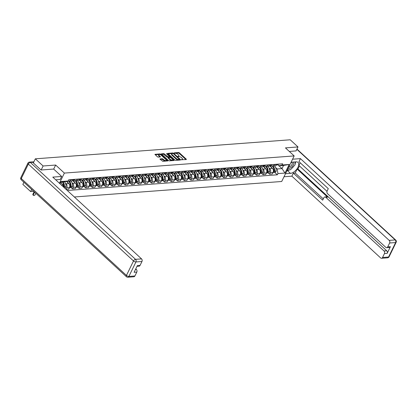 <?xml version="1.0" encoding="UTF-8"?>
<svg xmlns="http://www.w3.org/2000/svg" width="417" height="417" viewBox="0 0 417 417"><rect width="100%" height="100%" fill="white"/><g stroke="black" fill="none" stroke-linecap="round" stroke-linejoin="round"><path stroke-width="0.63" d="M181.332 159.685L186.279 159.586L186.31 159.2L179.404 152.836L178.606 152.513L174.212 152.841L175.317 153.294A1.965 0.824 26 0 1 177.871 154.326L178.445 154.858A1.965 0.824 26 0 1 178.893 155.817A1.965 0.824 26 0 1 178.351 156.088L177.762 156.396L178.888 156.583A1.965 0.824 26 0 1 181.437 157.616L182.015 158.142A1.965 0.824 26 0 1 182.458 159.106A1.965 0.824 26 0 1 181.921 159.372L181.332 159.685M160.081 158.846L160.05 159.231L162.786 161.337L167.832 160.889L160.785 154.227L159.987 153.904L154.942 154.353L157.423 156.808L158.22 157.131L160.472 156.891L159.174 155.52A1.647 0.688 26 0 1 158.804 154.717A1.647 0.688 26 0 1 159.873 154.561A1.647 0.688 26 0 1 161.384 155.353L165.935 159.544A1.647 0.688 26 0 1 166.305 160.347A1.647 0.688 26 0 1 165.236 160.509A1.647 0.688 26 0 1 163.719 159.711L162.166 158.689L159.951 159.117M64.374 173.081L55.659 165.049L43.113 165.987L35.33 158.82L290.222 139.784L298.004 146.951L285.457 147.889L294.173 155.922L64.374 173.081L59.428 183.23M174.843 160.055L175.64 160.378L180.514 160.013L180.545 159.628L173.639 153.263L172.841 152.945L167.796 153.393L174.843 160.055M174.087 160.493L169.213 160.858L168.416 160.535L161.369 153.873L163.626 153.633L164.423 153.956L168.02 156.86L169.573 156.672L166.519 153.68L167.097 153.638L174.118 160.112L174.087 160.493M31.682 189.422L30.639 191.559L22.857 184.392L23.899 182.255M74.351 196.98L281.699 181.494L294.173 155.922M30.639 191.559L33.751 191.33M43.113 165.987L41.153 170M35.33 158.82L33.329 162.922M296.044 150.964L298.004 146.951M274.313 164.428L274.162 164.736A2.883 2.127 85.7 0 1 272.577 165.95L275.356 165.742A2.883 2.127 -94.3 0 0 276.94 164.527L277.951 164.454A4.759 3.518 85.7 0 0 279.15 164.063M271.962 165.877A4.759 3.518 85.7 0 1 272.317 166.164A4.759 3.518 85.7 0 1 273.88 171.178L273.865 171.262A1.579 1.168 85.7 0 1 273.099 172.403A2.883 2.127 -94.3 0 0 272.447 168.395L269.705 165.867M269.043 168.025L269.669 168.604A2.883 2.127 85.7 0 1 270.32 172.612L273.099 172.403L272.337 173.962L269.559 174.17L268.095 172.82M277.091 164.22L276.94 164.527L274.162 164.736M272.577 165.95A2.883 2.127 85.7 0 1 271.217 165.429L270.742 164.996M270.32 172.612L269.559 174.17M267.745 164.918L267.594 165.226A2.883 2.127 85.7 0 1 266.01 166.44L268.788 166.232A2.883 2.127 -94.3 0 0 270.372 165.017L270.524 164.71M261.527 173.31L262.991 174.66L265.77 174.452L266.531 172.893A2.883 2.127 -94.3 0 0 265.879 168.885L263.137 166.357M266.01 166.44A2.883 2.127 85.7 0 1 264.649 165.919L264.175 165.486M262.475 168.515L263.101 169.093A2.883 2.127 85.7 0 1 263.752 173.102L262.991 174.66M261.178 165.408L261.026 165.716A2.883 2.127 85.7 0 1 259.442 166.93L262.22 166.722A2.883 2.127 -94.3 0 0 263.805 165.507L263.956 165.2M254.959 173.8L256.424 175.15L259.202 174.947L259.963 173.383A2.883 2.127 -94.3 0 0 259.311 169.375L256.57 166.847M259.442 166.93A2.883 2.127 85.7 0 1 258.081 166.409L257.607 165.976M255.908 169.005L256.533 169.583A2.883 2.127 85.7 0 1 257.185 173.592L256.424 175.15M254.61 165.898L254.459 166.206A2.883 2.127 85.7 0 1 252.874 167.42L255.652 167.217A2.883 2.127 -94.3 0 0 257.237 165.997L257.388 165.69M248.391 174.29L249.856 175.64L252.634 175.437L253.395 173.873A2.883 2.127 -94.3 0 0 252.744 169.865L250.002 167.337M252.874 167.42A2.883 2.127 85.7 0 1 251.514 166.904L251.039 166.466M249.34 169.495L249.965 170.073A2.883 2.127 85.7 0 1 250.617 174.082L249.856 175.64M248.042 166.388L247.891 166.696A2.883 2.127 85.7 0 1 246.306 167.91L249.085 167.707A2.883 2.127 -94.3 0 0 250.669 166.487L250.82 166.18M241.824 174.786L243.288 176.136L246.066 175.927L246.828 174.363A2.883 2.127 -94.3 0 0 246.176 170.355L243.434 167.827M246.306 167.91A2.883 2.127 85.7 0 1 244.946 167.394L244.471 166.956M242.772 169.985L243.398 170.563A2.883 2.127 85.7 0 1 244.049 174.572L243.288 176.136M241.474 166.878L241.323 167.186A2.883 2.127 85.7 0 1 239.739 168.405L242.517 168.197A2.883 2.127 -94.3 0 0 244.101 166.977L244.253 166.67M235.256 175.276L236.72 176.626L239.499 176.417L240.26 174.859A2.883 2.127 -94.3 0 0 239.608 170.845L236.866 168.322M239.739 168.405A2.883 2.127 85.7 0 1 238.378 167.884L237.904 167.446M236.204 170.475L236.83 171.053A2.883 2.127 85.7 0 1 237.482 175.062L236.72 176.626M234.907 167.368L234.755 167.676A2.883 2.127 85.7 0 1 233.171 168.895L235.949 168.687A2.883 2.127 -94.3 0 0 237.534 167.472L237.685 167.165M228.688 175.766L230.153 177.116L232.931 176.907L233.692 175.348A2.883 2.127 -94.3 0 0 233.04 171.335L230.299 168.812M233.171 168.895A2.883 2.127 85.7 0 1 231.81 168.374L231.336 167.936M229.637 170.965L230.262 171.543A2.883 2.127 85.7 0 1 230.914 175.552L230.153 177.116M228.334 167.858L228.188 168.166A2.883 2.127 85.7 0 1 226.603 169.385L229.381 169.177A2.883 2.127 -94.3 0 0 230.966 167.962L231.117 167.655M222.12 176.255L223.585 177.606L226.363 177.397L227.124 175.838A2.883 2.127 -94.3 0 0 226.473 171.825L223.731 169.302M226.603 169.385A2.883 2.127 85.7 0 1 225.243 168.864L224.768 168.426M223.069 171.455L223.694 172.033A2.883 2.127 85.7 0 1 224.346 176.047L223.585 177.606M221.766 168.353L221.62 168.661A2.883 2.127 85.7 0 1 220.035 169.875L222.814 169.667A2.883 2.127 -94.3 0 0 224.398 168.452L224.549 168.145M215.553 176.745L217.017 178.095L219.795 177.887L220.557 176.328A2.883 2.127 -94.3 0 0 219.905 172.32L217.163 169.792M220.035 169.875A2.883 2.127 85.7 0 1 218.67 169.354L218.2 168.916M216.501 171.95L217.127 172.523A2.883 2.127 85.7 0 1 217.778 176.537L217.017 178.095M215.198 168.843L215.052 169.151A2.883 2.127 85.7 0 1 213.468 170.365L216.246 170.157A2.883 2.127 -94.3 0 0 217.83 168.942L217.976 168.635M208.985 177.235L210.449 178.585L213.228 178.377L213.989 176.818A2.883 2.127 -94.3 0 0 213.337 172.81L210.595 170.282M213.468 170.365A2.883 2.127 85.7 0 1 212.102 169.844L211.633 169.406M209.928 172.44L210.559 173.013A2.883 2.127 85.7 0 1 211.21 177.027L210.449 178.585M208.63 169.333L208.484 169.641A2.883 2.127 85.7 0 1 206.9 170.855L209.678 170.647A2.883 2.127 -94.3 0 0 211.263 169.432L211.409 169.125M202.412 177.725L203.882 179.075L206.66 178.867L207.421 177.308A2.883 2.127 -94.3 0 0 206.769 173.3L204.028 170.772M206.9 170.855A2.883 2.127 85.7 0 1 205.534 170.334L205.065 169.901M203.36 172.93L203.991 173.508A2.883 2.127 85.7 0 1 204.643 177.517L203.882 179.075M202.063 169.823L201.917 170.131A2.883 2.127 85.7 0 1 200.332 171.345L203.11 171.137A2.883 2.127 -94.3 0 0 204.695 169.922L204.841 169.615M195.844 178.215L197.314 179.565L200.092 179.357L200.853 177.798A2.883 2.127 -94.3 0 0 200.202 173.79L197.46 171.262M200.332 171.345A2.883 2.127 85.7 0 1 198.966 170.824L198.497 170.391M196.793 173.42L197.423 173.998A2.883 2.127 85.7 0 1 198.07 178.007L197.314 179.565M195.495 170.313L195.344 170.621A2.883 2.127 85.7 0 1 193.764 171.835L196.543 171.627A2.883 2.127 -94.3 0 0 198.127 170.412L198.273 170.105M189.276 178.705L190.741 180.055L193.524 179.852L194.286 178.288A2.883 2.127 -94.3 0 0 193.634 174.28L190.892 171.752M193.764 171.835A2.883 2.127 85.7 0 1 192.399 171.314L191.924 170.881M190.225 173.91L190.856 174.488A2.883 2.127 85.7 0 1 191.502 178.497L190.741 180.055M188.927 170.803L188.776 171.111A2.883 2.127 85.7 0 1 187.197 172.325L189.975 172.122A2.883 2.127 -94.3 0 0 191.559 170.902L191.705 170.595M182.709 179.195L184.173 180.545L186.957 180.342L187.713 178.778A2.883 2.127 -94.3 0 0 187.066 174.77L184.319 172.242M187.197 172.325A2.883 2.127 85.7 0 1 185.831 171.809L185.357 171.371M183.657 174.4L184.288 174.978A2.883 2.127 85.7 0 1 184.934 178.987L184.173 180.545M182.359 171.293L182.208 171.601A2.883 2.127 85.7 0 1 180.624 172.815L183.407 172.612A2.883 2.127 -94.3 0 0 184.986 171.392L185.138 171.085M176.141 179.691L177.606 181.041L180.384 180.832L181.145 179.268A2.883 2.127 -94.3 0 0 180.498 175.26L177.751 172.732M180.624 172.815A2.883 2.127 85.7 0 1 179.263 172.299L178.789 171.861M177.089 174.89L177.715 175.468A2.883 2.127 85.7 0 1 178.367 179.477L177.606 181.041M175.792 171.783L175.64 172.091A2.883 2.127 85.7 0 1 174.056 173.31L176.839 173.102A2.883 2.127 -94.3 0 0 178.419 171.882L178.57 171.575M169.573 180.18L171.038 181.531L173.816 181.322L174.577 179.763A2.883 2.127 -94.3 0 0 173.925 175.75L171.184 173.227M174.056 173.31A2.883 2.127 85.7 0 1 172.695 172.789L172.221 172.351M170.522 175.38L171.147 175.958A2.883 2.127 85.7 0 1 171.799 179.967L171.038 181.531M169.224 172.273L169.073 172.581A2.883 2.127 85.7 0 1 167.488 173.8L170.266 173.592A2.883 2.127 -94.3 0 0 171.851 172.372L172.002 172.07M163.005 180.67L164.47 182.02L167.248 181.812L168.009 180.253A2.883 2.127 -94.3 0 0 167.358 176.24L164.616 173.717M167.488 173.8A2.883 2.127 85.7 0 1 166.128 173.279L165.653 172.841M163.954 175.87L164.579 176.448A2.883 2.127 85.7 0 1 165.231 180.457L164.47 182.02M162.656 172.763L162.505 173.071A2.883 2.127 85.7 0 1 160.92 174.29L163.699 174.082A2.883 2.127 -94.3 0 0 165.283 172.867L165.434 172.56M156.438 181.16L157.902 182.51L160.681 182.302L161.442 180.743A2.883 2.127 -94.3 0 0 160.79 176.73L158.048 174.207M160.92 174.29A2.883 2.127 85.7 0 1 159.56 173.769L159.085 173.331M157.386 176.36L158.012 176.938A2.883 2.127 85.7 0 1 158.663 180.952L157.902 182.51M156.088 173.258L155.937 173.566A2.883 2.127 85.7 0 1 154.353 174.78L157.131 174.572A2.883 2.127 -94.3 0 0 158.715 173.357L158.867 173.05M149.87 181.65L151.335 183L154.113 182.792L154.874 181.233A2.883 2.127 -94.3 0 0 154.222 177.225L151.48 174.697M154.353 174.78A2.883 2.127 85.7 0 1 152.992 174.259L152.518 173.821M150.818 176.855L151.444 177.428A2.883 2.127 85.7 0 1 152.096 181.442L151.335 183M149.521 173.748L149.369 174.056A2.883 2.127 85.7 0 1 147.785 175.27L150.563 175.062A2.883 2.127 -94.3 0 0 152.148 173.847L152.299 173.54M143.302 182.14L144.767 183.49L147.545 183.282L148.306 181.723A2.883 2.127 -94.3 0 0 147.654 177.715L144.913 175.187M147.785 175.27A2.883 2.127 85.7 0 1 146.424 174.749L145.95 174.311M144.251 177.345L144.876 177.918A2.883 2.127 85.7 0 1 145.528 181.932L144.767 183.49M142.953 174.238L142.802 174.546A2.883 2.127 85.7 0 1 141.217 175.76L143.995 175.552A2.883 2.127 -94.3 0 0 145.58 174.337L145.731 174.03M136.734 182.63L138.199 183.98L140.977 183.772L141.738 182.213A2.883 2.127 -94.3 0 0 141.087 178.205L138.345 175.677M141.217 175.76A2.883 2.127 85.7 0 1 139.857 175.239L139.382 174.806M137.683 177.835L138.308 178.413A2.883 2.127 85.7 0 1 138.96 182.422L138.199 183.98M136.385 174.728L136.234 175.036A2.883 2.127 85.7 0 1 134.649 176.25L137.428 176.042A2.883 2.127 -94.3 0 0 139.012 174.827L139.163 174.52M130.167 183.12L131.631 184.47L134.41 184.262L135.171 182.703A2.883 2.127 -94.3 0 0 134.519 178.695L131.777 176.167M134.649 176.25A2.883 2.127 85.7 0 1 133.289 175.729L132.815 175.296M131.115 178.325L131.741 178.903A2.883 2.127 85.7 0 1 132.392 182.912L131.631 184.47M129.817 175.218L129.666 175.526A2.883 2.127 85.7 0 1 128.082 176.74L130.86 176.532A2.883 2.127 -94.3 0 0 132.444 175.317L132.596 175.01M123.599 183.61L125.064 184.96L127.842 184.757L128.603 183.193A2.883 2.127 -94.3 0 0 127.951 179.185L125.209 176.657M128.082 176.74A2.883 2.127 85.7 0 1 126.721 176.219L126.247 175.786M124.547 178.815L125.173 179.393A2.883 2.127 85.7 0 1 125.825 183.402L125.064 184.96M123.25 175.708L123.098 176.016A2.883 2.127 85.7 0 1 121.514 177.23L124.292 177.027A2.883 2.127 -94.3 0 0 125.877 175.807L126.028 175.5M117.031 184.1L118.496 185.45L121.274 185.247L122.035 183.683A2.883 2.127 -94.3 0 0 121.383 179.675L118.642 177.147M121.514 177.23A2.883 2.127 85.7 0 1 120.153 176.709L119.679 176.276M117.98 179.305L118.605 179.883A2.883 2.127 85.7 0 1 119.257 183.892L118.496 185.45M116.682 176.198L116.531 176.506A2.883 2.127 85.7 0 1 114.946 177.72L117.724 177.517A2.883 2.127 -94.3 0 0 119.309 176.297L119.46 175.99M110.463 184.595L111.928 185.946L114.706 185.737L115.467 184.173A2.883 2.127 -94.3 0 0 114.816 180.165L112.074 177.637M114.946 177.72A2.883 2.127 85.7 0 1 113.586 177.204L113.111 176.766M111.412 179.795L112.037 180.373A2.883 2.127 85.7 0 1 112.689 184.382L111.928 185.946M110.114 176.688L109.963 176.996A2.883 2.127 85.7 0 1 108.378 178.215L111.157 178.007A2.883 2.127 -94.3 0 0 112.741 176.787L112.892 176.48M103.896 185.085L105.36 186.435L108.139 186.227L108.9 184.668A2.883 2.127 -94.3 0 0 108.248 180.655L105.506 178.132M108.378 178.215A2.883 2.127 85.7 0 1 107.018 177.694L106.543 177.256M104.844 180.285L105.47 180.863A2.883 2.127 85.7 0 1 106.121 184.872L105.36 186.435M103.541 177.178L103.395 177.486A2.883 2.127 85.7 0 1 101.811 178.705L104.589 178.497A2.883 2.127 -94.3 0 0 106.173 177.277L106.325 176.975M97.328 185.575L98.793 186.925L101.571 186.717L102.332 185.158A2.883 2.127 -94.3 0 0 101.68 181.145L98.938 178.622M101.811 178.705A2.883 2.127 85.7 0 1 100.45 178.184L99.976 177.746M98.276 180.775L98.902 181.353A2.883 2.127 85.7 0 1 99.554 185.362L98.793 186.925M96.973 177.668L96.827 177.976A2.883 2.127 85.7 0 1 95.243 179.195L98.021 178.987A2.883 2.127 -94.3 0 0 99.606 177.772L99.757 177.465M90.76 186.065L92.225 187.415L95.003 187.207L95.764 185.648A2.883 2.127 -94.3 0 0 95.112 181.635L92.371 179.112M95.243 179.195A2.883 2.127 85.7 0 1 93.877 178.674L93.408 178.236M91.704 181.265L92.334 181.843A2.883 2.127 85.7 0 1 92.986 185.857L92.225 187.415M90.406 178.163L90.26 178.471A2.883 2.127 85.7 0 1 88.675 179.685L91.453 179.477A2.883 2.127 -94.3 0 0 93.038 178.262L93.184 177.955M84.187 186.555L85.657 187.905L88.435 187.697L89.196 186.138A2.883 2.127 -94.3 0 0 88.545 182.13L85.803 179.602M88.675 179.685A2.883 2.127 85.7 0 1 87.309 179.164L86.84 178.726M85.136 181.76L85.766 182.333A2.883 2.127 85.7 0 1 86.418 186.347L85.657 187.905M83.838 178.653L83.692 178.961A2.883 2.127 85.7 0 1 82.107 180.175L84.886 179.967A2.883 2.127 -94.3 0 0 86.47 178.752L86.616 178.445M77.619 187.045L79.089 188.395L81.868 188.187L82.629 186.628A2.883 2.127 -94.3 0 0 81.977 182.62L79.235 180.092M82.107 180.175A2.883 2.127 85.7 0 1 80.742 179.654L80.272 179.216M78.568 182.25L79.199 182.823A2.883 2.127 85.7 0 1 79.85 186.837L79.089 188.395M77.27 179.143L77.124 179.451A2.883 2.127 85.7 0 1 75.54 180.665L78.318 180.457A2.883 2.127 -94.3 0 0 79.902 179.242L80.048 178.935M71.052 187.535L72.522 188.885L75.3 188.677L76.061 187.118A2.883 2.127 -94.3 0 0 75.409 183.11L72.667 180.582M75.54 180.665A2.883 2.127 85.7 0 1 74.174 180.144L73.705 179.711M72 182.74L72.631 183.318A2.883 2.127 85.7 0 1 73.277 187.327L72.522 188.885M70.702 179.633L70.551 179.941A2.883 2.127 85.7 0 1 68.972 181.155L71.75 180.947A2.883 2.127 -94.3 0 0 73.335 179.732L73.481 179.425M66.084 189.365L68.732 189.167L69.493 187.608A2.883 2.127 -94.3 0 0 68.841 183.6L66.439 181.385M68.972 181.155A2.883 2.127 85.7 0 1 68.122 180.988M65.433 183.23L66.063 183.808A2.883 2.127 85.7 0 1 66.71 187.817L65.995 189.282M275.611 167.535L277.175 168.974L282.017 168.614L283.565 165.445L278.723 165.804L277.31 164.501M278.952 165.789L282.017 168.614L284.999 173.065L277.925 173.597L277.175 168.974M278.723 165.804L282.116 165.002L289.189 164.475L284.999 173.065M67.299 190.486L277.341 174.796L277.925 173.597M59.985 183.746L61.08 181.51L68.153 180.983L64.755 181.781L60.799 182.078M282.116 165.002L282.705 163.803L68.737 179.779L68.153 180.983M55.659 165.049L53.684 169.093M61.44 185.085L63.212 184.955L60.58 182.531M274.662 172.33L277.341 174.796M63.212 184.955L63.546 187.024M289.189 164.475L283.565 165.445M181.692 159.883A1.965 0.824 26 0 0 182.208 159.617L182.458 159.106M178.351 156.088L178.106 156.589A1.965 0.824 26 0 0 178.643 156.328L178.893 155.817M185.951 159.607L179.154 153.347L178.356 153.023L174.551 153.31M172.82 153.477L168.046 153.795M180.186 160.039L179.628 159.523M179.524 159.555L173.482 153.696L172.325 153.519A1.965 0.824 26 0 0 171.783 153.784A1.965 0.824 26 0 0 172.226 154.749L176.375 158.564A1.965 0.824 26 0 0 178.924 159.596L179.524 159.555L179.367 159.878M171.783 153.784L171.533 154.295A1.965 0.824 26 0 0 171.981 155.26L172.226 154.749M179.274 160.065L178.674 160.107A1.965 0.824 26 0 1 176.125 159.075L171.981 155.26M161.619 154.274L163.375 154.144L163.626 153.633M170.266 157.303L169.573 156.667L169.156 157.266L166.972 157.047L163.375 154.144M172.716 159.56L173.759 160.519M170.131 159.216A1.647 0.688 26 0 0 171.642 160.008A1.647 0.688 26 0 0 172.711 159.852A1.647 0.688 26 0 0 172.341 159.049L170.735 157.574L168.557 157.355L168.525 157.735L170.131 159.216L169.881 159.727A1.647 0.688 26 0 0 171.392 160.519A1.647 0.688 26 0 0 172.461 160.363L172.711 159.852M168.306 157.866L168.275 158.246L168.525 157.735M169.881 159.727L168.275 158.246M166.305 160.347L166.055 160.863A1.647 0.688 26 0 1 164.986 161.019A1.647 0.688 26 0 1 163.474 160.222L161.916 159.2L160.159 159.33M158.804 154.717L158.554 155.228A1.647 0.688 26 0 0 158.924 156.031L159.174 155.52M159.977 157L158.924 156.031M160.681 154.869L159.737 154.415L155.192 154.754M167.332 160.998L166.31 160.055M269.908 165.685A4.759 3.518 85.7 0 1 270.779 166.279A4.759 3.518 85.7 0 1 271.894 167.884M270.216 165.299A4.759 3.518 85.7 0 1 271.305 165.513M273.469 167.848A3.946 2.914 85.7 0 1 273.964 170.934L273.948 171.022A0.766 0.568 85.7 0 1 273.86 171.298M273.166 172.372A1.579 1.168 -94.3 0 0 273.51 172.419A1.579 1.168 -94.3 0 0 274.542 171.215L274.553 171.126A4.759 3.518 -94.3 0 0 272.989 166.117A4.759 3.518 -94.3 0 0 272.781 165.935M271.019 165.247A4.759 3.518 -94.3 0 0 270.742 165.257A4.759 3.518 -94.3 0 0 270.404 165.304M274.318 165.82A4.759 3.518 85.7 0 1 274.527 165.997A4.759 3.518 85.7 0 1 276.09 171.012L276.08 171.1A1.579 1.168 85.7 0 1 275.048 172.304L273.51 172.419M276.971 164.47A4.759 3.518 -94.3 0 0 277.618 164.178M291.097 162.229L296.06 161.853A7.047 3.727 132.7 0 1 298.03 162.427A7.047 3.727 132.7 0 1 297.118 168.734A7.047 3.727 132.7 0 1 290.446 173.363L285.483 173.733M284.013 176.751L291.879 176.167L293.354 173.149L322.675 200.165L323.847 197.757A1.882 1.387 -94.3 0 1 324.879 196.965A1.882 1.387 -94.3 0 1 325.771 197.304L384.026 250.977L386.721 250.779A1.882 1.387 85.7 0 1 387.143 253.39L390.411 246.692A1.882 1.387 85.7 0 1 389.379 247.484L386.684 247.688A1.882 1.387 -94.3 0 0 387.716 246.89L389.614 243.007A1.882 1.387 -94.3 0 0 389.191 240.39L395.212 239.942L296.847 149.317M299.458 165.956L297.967 169.005L297.128 169.073L295.205 173.008L293.354 173.149M300.198 162.776L298.895 165.44L327.006 191.335M386.684 247.688A1.882 1.387 -94.3 0 1 385.798 247.349L327.543 193.676A1.882 1.387 -94.3 0 1 327.116 191.059L328.288 188.656L298.963 161.64L300.438 158.622L389.191 240.39M292.572 159.211L300.438 158.622M291.879 176.167L380.632 257.935A1.882 1.387 -94.3 0 0 381.519 258.274A1.882 1.387 -94.3 0 0 382.556 257.482L384.448 253.593A1.882 1.387 -94.3 0 0 384.026 250.977M296.086 150.881L289.341 151.465M297.128 169.073L327.621 197.168L325.771 197.304M297.967 169.005L386.721 250.779M295.205 173.008L323.295 198.888M324.879 196.965L326.735 196.829A1.882 1.387 85.7 0 1 327.621 197.168M287.042 170.543L287.36 170.517A7.047 3.727 132.7 0 0 289.685 169.797M291.702 168.442A7.047 3.727 132.7 0 0 293.886 166.091M295.111 163.949A7.047 3.727 132.7 0 0 295.658 161.885M55.706 179.805L60.199 179.472L61.674 176.454L52.787 177.116L141.54 258.884A1.882 1.387 85.7 0 1 141.962 261.501L140.07 265.389A1.882 1.387 85.7 0 1 139.038 266.182L137.011 266.333M32.62 162.265L30.347 162.437A1.882 1.387 -94.3 0 0 29.461 162.098L31.734 161.926A1.882 1.387 85.7 0 1 32.62 162.265L41.028 170.011L53.657 169.067L61.674 176.454M135.447 269.544L136.375 269.471A1.882 1.387 85.7 0 1 136.802 272.087L134.905 275.976A1.882 1.387 85.7 0 1 133.873 276.768L127.852 277.216A1.882 1.387 -94.3 0 0 128.884 276.424L134.905 275.976M140.07 265.389L137.375 265.587L134.107 272.291L136.802 272.087M136.375 269.471L135.76 268.902M288.121 168.327A4.071 2.153 132.7 0 0 293.292 164.918A4.071 2.153 132.7 0 0 293.24 162.067M288.783 166.977A2.789 1.475 132.7 0 0 291.968 164.559A2.789 1.475 132.7 0 0 291.983 162.646A2.789 1.475 132.7 0 0 290.988 162.453M295.137 161.926L295.1 164.783L290.498 169.735L287.318 169.974M263.341 166.174A4.759 3.518 85.7 0 1 264.211 166.769A4.759 3.518 85.7 0 1 265.327 168.374M263.648 165.789A4.759 3.518 85.7 0 1 264.738 166.002M265.394 166.367A4.759 3.518 85.7 0 1 265.749 166.654A4.759 3.518 85.7 0 1 267.313 171.668L267.297 171.752A1.579 1.168 85.7 0 1 266.531 172.899L263.752 173.102M266.901 168.338A3.946 2.914 85.7 0 1 267.396 171.423L267.38 171.512A0.766 0.568 85.7 0 1 267.292 171.788M266.599 172.867A1.579 1.168 -94.3 0 0 266.943 172.909A1.579 1.168 -94.3 0 0 267.975 171.705L267.985 171.616A4.759 3.518 -94.3 0 0 266.421 166.607A4.759 3.518 -94.3 0 0 266.213 166.425M264.451 165.737A4.759 3.518 -94.3 0 0 264.17 165.747A4.759 3.518 -94.3 0 0 263.836 165.794M267.75 166.31A4.759 3.518 85.7 0 1 267.959 166.492A4.759 3.518 85.7 0 1 269.523 171.502L269.507 171.59A1.579 1.168 85.7 0 1 268.48 172.794L266.943 172.909M270.404 164.96A4.759 3.518 -94.3 0 0 271.045 164.673M272.582 164.559A4.759 3.518 85.7 0 1 271.384 164.944L267.594 165.226M256.773 166.664A4.759 3.518 85.7 0 1 257.643 167.259A4.759 3.518 85.7 0 1 258.759 168.864M257.08 166.279A4.759 3.518 85.7 0 1 258.17 166.492M258.827 166.857A4.759 3.518 85.7 0 1 259.181 167.144A4.759 3.518 85.7 0 1 260.745 172.158L260.729 172.242A1.579 1.168 85.7 0 1 259.963 173.389L257.185 173.592M260.333 168.828A3.946 2.914 85.7 0 1 260.828 171.913L260.813 172.002A0.766 0.568 85.7 0 1 260.724 172.278M260.031 173.357A1.579 1.168 -94.3 0 0 260.375 173.399A1.579 1.168 -94.3 0 0 261.407 172.195L261.417 172.106A4.759 3.518 -94.3 0 0 259.854 167.097A4.759 3.518 -94.3 0 0 259.645 166.915M257.883 166.232A4.759 3.518 -94.3 0 0 257.602 166.237A4.759 3.518 -94.3 0 0 257.268 166.284M261.183 166.8A4.759 3.518 85.7 0 1 261.391 166.982A4.759 3.518 85.7 0 1 262.955 171.992L262.939 172.08A1.579 1.168 85.7 0 1 261.912 173.284L260.375 173.399M263.836 165.45A4.759 3.518 -94.3 0 0 264.477 165.163M266.015 165.049A4.759 3.518 85.7 0 1 264.816 165.434L263.805 165.513M250.205 167.16A4.759 3.518 85.7 0 1 251.076 167.749A4.759 3.518 85.7 0 1 252.191 169.354M250.513 166.769A4.759 3.518 85.7 0 1 251.602 166.982M252.259 167.347A4.759 3.518 85.7 0 1 252.613 167.634A4.759 3.518 85.7 0 1 254.177 172.648L254.162 172.737A1.579 1.168 85.7 0 1 253.395 173.879M253.76 169.323A3.946 2.914 85.7 0 1 254.261 172.403L254.245 172.492A0.766 0.568 85.7 0 1 254.156 172.768M253.463 173.847A1.579 1.168 -94.3 0 0 253.807 173.889A1.579 1.168 -94.3 0 0 254.839 172.685L254.85 172.596A4.759 3.518 -94.3 0 0 253.286 167.587A4.759 3.518 -94.3 0 0 253.077 167.405M251.315 166.722A4.759 3.518 -94.3 0 0 251.034 166.727A4.759 3.518 -94.3 0 0 250.7 166.774M254.615 167.29A4.759 3.518 85.7 0 1 254.823 167.472A4.759 3.518 85.7 0 1 256.387 172.482L256.372 172.57A1.579 1.168 85.7 0 1 255.34 173.774L253.807 173.889M257.268 165.94A4.759 3.518 -94.3 0 0 257.909 165.653M259.447 165.539A4.759 3.518 85.7 0 1 258.248 165.93L254.459 166.206M243.637 167.65A4.759 3.518 85.7 0 1 244.508 168.244A4.759 3.518 85.7 0 1 245.623 169.844M243.945 167.259A4.759 3.518 85.7 0 1 245.034 167.472M245.691 167.837A4.759 3.518 85.7 0 1 246.046 168.129A4.759 3.518 85.7 0 1 247.609 173.138L247.594 173.227A1.579 1.168 85.7 0 1 246.828 174.369L244.049 174.572M247.192 169.813A3.946 2.914 85.7 0 1 247.688 172.893L247.677 172.982A0.766 0.568 85.7 0 1 247.589 173.258M246.895 174.337A1.579 1.168 -94.3 0 0 247.239 174.379A1.579 1.168 -94.3 0 0 248.271 173.175L248.282 173.086A4.759 3.518 -94.3 0 0 246.718 168.077A4.759 3.518 -94.3 0 0 246.51 167.9M244.748 167.212A4.759 3.518 -94.3 0 0 244.466 167.217A4.759 3.518 -94.3 0 0 244.133 167.264M248.047 167.785A4.759 3.518 85.7 0 1 248.256 167.962A4.759 3.518 85.7 0 1 249.819 172.972L249.804 173.06A1.579 1.168 85.7 0 1 248.772 174.264L247.239 174.379M250.7 166.43A4.759 3.518 -94.3 0 0 251.342 166.143M252.879 166.029A4.759 3.518 85.7 0 1 251.68 166.419L247.891 166.696M237.07 168.14A4.759 3.518 85.7 0 1 237.94 168.734A4.759 3.518 85.7 0 1 239.056 170.339M237.377 167.749A4.759 3.518 85.7 0 1 238.467 167.962M239.123 168.327A4.759 3.518 85.7 0 1 239.478 168.619A4.759 3.518 85.7 0 1 241.042 173.628L241.026 173.717A1.579 1.168 85.7 0 1 240.26 174.859L237.482 175.062M240.625 170.303A3.946 2.914 85.7 0 1 241.12 173.383L241.109 173.472A0.766 0.568 85.7 0 1 241.021 173.748M240.328 174.827A1.579 1.168 -94.3 0 0 240.672 174.869A1.579 1.168 -94.3 0 0 241.698 173.665L241.714 173.576A4.759 3.518 -94.3 0 0 240.15 168.567A4.759 3.518 -94.3 0 0 239.942 168.39M238.18 167.702A4.759 3.518 -94.3 0 0 237.898 167.707A4.759 3.518 -94.3 0 0 237.565 167.754M241.479 168.275A4.759 3.518 85.7 0 1 241.688 168.452A4.759 3.518 85.7 0 1 243.252 173.462L243.236 173.55A1.579 1.168 85.7 0 1 242.204 174.754L240.672 174.869M244.127 166.92A4.759 3.518 -94.3 0 0 244.774 166.633M246.311 166.519A4.759 3.518 85.7 0 1 245.107 166.909L241.323 167.186M230.502 168.63A4.759 3.518 85.7 0 1 231.372 169.224A4.759 3.518 85.7 0 1 232.488 170.829M230.81 168.239A4.759 3.518 85.7 0 1 231.899 168.452M232.556 168.817A4.759 3.518 85.7 0 1 232.91 169.109A4.759 3.518 85.7 0 1 234.474 174.118L234.458 174.207A1.579 1.168 85.7 0 1 233.692 175.348L230.914 175.552M234.057 170.793A3.946 2.914 85.7 0 1 234.552 173.879L234.542 173.962A0.766 0.568 85.7 0 1 234.453 174.243M233.76 175.317A1.579 1.168 -94.3 0 0 234.104 175.359A1.579 1.168 -94.3 0 0 235.131 174.155L235.146 174.066A4.759 3.518 -94.3 0 0 233.583 169.057A4.759 3.518 -94.3 0 0 233.374 168.88M231.612 168.192A4.759 3.518 -94.3 0 0 231.331 168.197A4.759 3.518 -94.3 0 0 230.997 168.244M234.912 168.765A4.759 3.518 85.7 0 1 235.12 168.942A4.759 3.518 85.7 0 1 236.684 173.952L236.668 174.04A1.579 1.168 85.7 0 1 235.636 175.244L234.104 175.359M237.56 167.41A4.759 3.518 -94.3 0 0 238.206 167.123M239.744 167.008A4.759 3.518 85.7 0 1 238.54 167.399L234.755 167.676M223.934 169.12A4.759 3.518 85.7 0 1 224.805 169.714A4.759 3.518 85.7 0 1 225.92 171.319M224.242 168.734A4.759 3.518 85.7 0 1 225.331 168.942M225.988 169.307A4.759 3.518 85.7 0 1 226.342 169.599A4.759 3.518 85.7 0 1 227.906 174.608L227.891 174.697A1.579 1.168 85.7 0 1 227.124 175.838L224.346 176.047M227.489 171.283A3.946 2.914 85.7 0 1 227.984 174.369L227.974 174.452A0.766 0.568 85.7 0 1 227.885 174.733M227.192 175.807A1.579 1.168 -94.3 0 0 227.531 175.849A1.579 1.168 -94.3 0 0 228.563 174.645L228.579 174.561A4.759 3.518 -94.3 0 0 227.015 169.547A4.759 3.518 -94.3 0 0 226.806 169.37M225.044 168.682A4.759 3.518 -94.3 0 0 224.763 168.687A4.759 3.518 -94.3 0 0 224.429 168.734M228.344 169.255A4.759 3.518 85.7 0 1 228.552 169.432A4.759 3.518 85.7 0 1 230.116 174.447L230.101 174.53A1.579 1.168 85.7 0 1 229.069 175.734L227.531 175.849M230.992 167.9A4.759 3.518 -94.3 0 0 231.638 167.613M233.176 167.498A4.759 3.518 85.7 0 1 231.972 167.889L228.188 168.166M217.366 169.61A4.759 3.518 85.7 0 1 218.237 170.204A4.759 3.518 85.7 0 1 219.352 171.809M217.674 169.224A4.759 3.518 85.7 0 1 218.763 169.432M219.42 169.802A4.759 3.518 85.7 0 1 219.775 170.089A4.759 3.518 85.7 0 1 221.338 175.098L221.323 175.187A1.579 1.168 85.7 0 1 220.557 176.328L217.778 176.537M220.921 171.773A3.946 2.914 85.7 0 1 221.417 174.859L221.406 174.947A0.766 0.568 85.7 0 1 221.318 175.223M220.624 176.297A1.579 1.168 -94.3 0 0 220.963 176.339A1.579 1.168 -94.3 0 0 221.995 175.135L222.011 175.051A4.759 3.518 -94.3 0 0 220.447 170.037A4.759 3.518 -94.3 0 0 220.239 169.86M218.477 169.172A4.759 3.518 -94.3 0 0 218.195 169.177A4.759 3.518 -94.3 0 0 217.862 169.224M221.776 169.745A4.759 3.518 85.7 0 1 221.985 169.922A4.759 3.518 85.7 0 1 223.548 174.937L223.533 175.02A1.579 1.168 85.7 0 1 222.501 176.224L220.963 176.339M224.424 168.39A4.759 3.518 -94.3 0 0 225.071 168.103M226.608 167.988A4.759 3.518 85.7 0 1 225.404 168.379L224.393 168.458M210.799 170.1A4.759 3.518 85.7 0 1 211.669 170.694A4.759 3.518 85.7 0 1 212.785 172.299M211.106 169.714A4.759 3.518 85.7 0 1 212.196 169.922M212.852 170.292A4.759 3.518 85.7 0 1 213.207 170.579A4.759 3.518 85.7 0 1 214.765 175.588L214.755 175.677A1.579 1.168 85.7 0 1 213.989 176.818L211.21 177.027M214.354 172.263A3.946 2.914 85.7 0 1 214.849 175.348L214.838 175.437A0.766 0.568 85.7 0 1 214.75 175.713M214.057 176.787A1.579 1.168 -94.3 0 0 214.395 176.829A1.579 1.168 -94.3 0 0 215.427 175.63L215.443 175.541A4.759 3.518 -94.3 0 0 213.879 170.527A4.759 3.518 -94.3 0 0 213.671 170.35M211.909 169.662A4.759 3.518 -94.3 0 0 211.627 169.667A4.759 3.518 -94.3 0 0 211.294 169.714M215.208 170.235A4.759 3.518 85.7 0 1 215.417 170.412A4.759 3.518 85.7 0 1 216.981 175.427L216.965 175.51A1.579 1.168 85.7 0 1 215.933 176.714L214.395 176.829M217.856 168.88A4.759 3.518 -94.3 0 0 218.503 168.593M220.04 168.478A4.759 3.518 85.7 0 1 218.836 168.869L215.052 169.151M204.231 170.589A4.759 3.518 85.7 0 1 205.101 171.184A4.759 3.518 85.7 0 1 206.217 172.789M204.533 170.204A4.759 3.518 85.7 0 1 205.628 170.417M206.285 170.782A4.759 3.518 85.7 0 1 206.634 171.069A4.759 3.518 85.7 0 1 208.198 176.083L208.187 176.167A1.579 1.168 85.7 0 1 207.416 177.308M207.786 172.753A3.946 2.914 85.7 0 1 208.281 175.838L208.271 175.927A0.766 0.568 85.7 0 1 208.182 176.203M207.489 177.277A1.579 1.168 -94.3 0 0 207.828 177.324A1.579 1.168 -94.3 0 0 208.86 176.12L208.875 176.031A4.759 3.518 -94.3 0 0 207.312 171.022A4.759 3.518 -94.3 0 0 207.103 170.84M205.341 170.152A4.759 3.518 -94.3 0 0 205.06 170.162A4.759 3.518 -94.3 0 0 204.726 170.209M208.636 170.725A4.759 3.518 85.7 0 1 208.849 170.902A4.759 3.518 85.7 0 1 210.408 175.917L210.397 176.005A1.579 1.168 85.7 0 1 209.365 177.209L207.828 177.324M211.289 169.375A4.759 3.518 -94.3 0 0 211.935 169.083M213.473 168.968A4.759 3.518 85.7 0 1 212.269 169.359L208.484 169.641M197.663 171.079A4.759 3.518 85.7 0 1 198.534 171.674A4.759 3.518 85.7 0 1 199.649 173.279M197.966 170.694A4.759 3.518 85.7 0 1 199.06 170.907M199.717 171.272A4.759 3.518 85.7 0 1 200.066 171.559A4.759 3.518 85.7 0 1 201.63 176.573L201.62 176.657A1.579 1.168 85.7 0 1 200.848 177.804M201.218 173.243A3.946 2.914 85.7 0 1 201.713 176.328L201.703 176.417A0.766 0.568 85.7 0 1 201.614 176.693M200.921 177.772A1.579 1.168 -94.3 0 0 201.26 177.814A1.579 1.168 -94.3 0 0 202.292 176.61L202.308 176.521A4.759 3.518 -94.3 0 0 200.744 171.512A4.759 3.518 -94.3 0 0 200.535 171.33M198.773 170.642A4.759 3.518 -94.3 0 0 198.492 170.652A4.759 3.518 -94.3 0 0 198.158 170.699M202.068 171.215A4.759 3.518 85.7 0 1 202.276 171.397A4.759 3.518 85.7 0 1 203.84 176.407L203.83 176.495A1.579 1.168 85.7 0 1 202.798 177.699L201.26 177.814M204.721 169.865A4.759 3.518 -94.3 0 0 205.367 169.578M206.905 169.464A4.759 3.518 85.7 0 1 205.701 169.849L201.917 170.131M191.09 171.569A4.759 3.518 85.7 0 1 191.966 172.164A4.759 3.518 85.7 0 1 193.081 173.769M191.398 171.184A4.759 3.518 85.7 0 1 192.492 171.397M193.144 171.762A4.759 3.518 85.7 0 1 193.498 172.049A4.759 3.518 85.7 0 1 195.062 177.063L195.052 177.147A1.579 1.168 85.7 0 1 194.28 178.294M194.65 173.733A3.946 2.914 85.7 0 1 195.146 176.818L195.135 176.907A0.766 0.568 85.7 0 1 195.047 177.183M194.353 178.262A1.579 1.168 -94.3 0 0 194.692 178.304A1.579 1.168 -94.3 0 0 195.724 177.1L195.74 177.011A4.759 3.518 -94.3 0 0 194.176 172.002A4.759 3.518 -94.3 0 0 193.968 171.82M192.201 171.137A4.759 3.518 -94.3 0 0 191.924 171.142A4.759 3.518 -94.3 0 0 191.591 171.189M195.5 171.705A4.759 3.518 85.7 0 1 195.709 171.887A4.759 3.518 85.7 0 1 197.272 176.897L197.262 176.985A1.579 1.168 85.7 0 1 196.23 178.189L194.692 178.304M198.153 170.355A4.759 3.518 -94.3 0 0 198.8 170.068M200.337 169.954A4.759 3.518 85.7 0 1 199.133 170.339L195.344 170.621M184.523 172.065A4.759 3.518 85.7 0 1 185.398 172.654A4.759 3.518 85.7 0 1 186.514 174.259M184.83 171.674A4.759 3.518 85.7 0 1 185.925 171.887M186.576 172.252A4.759 3.518 85.7 0 1 186.931 172.539A4.759 3.518 85.7 0 1 188.494 177.553L188.484 177.642A1.579 1.168 85.7 0 1 187.713 178.784L184.934 178.987M188.083 174.228A3.946 2.914 85.7 0 1 188.578 177.308L188.567 177.397A0.766 0.568 85.7 0 1 188.479 177.673M187.786 178.752A1.579 1.168 -94.3 0 0 188.124 178.794A1.579 1.168 -94.3 0 0 189.156 177.59L189.167 177.501A4.759 3.518 -94.3 0 0 187.608 172.492A4.759 3.518 -94.3 0 0 187.4 172.31M185.633 171.627A4.759 3.518 -94.3 0 0 185.357 171.632A4.759 3.518 -94.3 0 0 185.023 171.679M188.932 172.195A4.759 3.518 85.7 0 1 189.141 172.377A4.759 3.518 85.7 0 1 190.705 177.387L190.694 177.475A1.579 1.168 85.7 0 1 189.662 178.679L188.124 178.794M191.585 170.845A4.759 3.518 -94.3 0 0 192.232 170.558M193.769 170.444A4.759 3.518 85.7 0 1 192.565 170.834L191.554 170.907M177.955 172.555A4.759 3.518 85.7 0 1 178.825 173.149A4.759 3.518 85.7 0 1 179.941 174.749M178.262 172.164A4.759 3.518 85.7 0 1 179.357 172.377M180.008 172.742A4.759 3.518 85.7 0 1 180.363 173.034A4.759 3.518 85.7 0 1 181.927 178.043L181.916 178.132A1.579 1.168 85.7 0 1 181.145 179.274M181.515 174.718A3.946 2.914 85.7 0 1 182.01 177.798L181.994 177.887A0.766 0.568 85.7 0 1 181.911 178.163M181.218 179.242A1.579 1.168 -94.3 0 0 181.557 179.284A1.579 1.168 -94.3 0 0 182.589 178.08L182.599 177.991A4.759 3.518 -94.3 0 0 181.041 172.982A4.759 3.518 -94.3 0 0 180.827 172.805M179.065 172.117A4.759 3.518 -94.3 0 0 178.789 172.122A4.759 3.518 -94.3 0 0 178.45 172.169M182.365 172.69A4.759 3.518 85.7 0 1 182.573 172.867A4.759 3.518 85.7 0 1 184.137 177.877L184.126 177.965A1.579 1.168 85.7 0 1 183.094 179.169L181.557 179.284M185.018 171.335A4.759 3.518 -94.3 0 0 185.664 171.048M187.202 170.934A4.759 3.518 85.7 0 1 185.998 171.324L182.208 171.601M171.387 173.045A4.759 3.518 85.7 0 1 172.257 173.639A4.759 3.518 85.7 0 1 173.373 175.244M171.695 172.654A4.759 3.518 85.7 0 1 172.789 172.867M173.441 173.232A4.759 3.518 85.7 0 1 173.795 173.524A4.759 3.518 85.7 0 1 175.359 178.533L175.348 178.622A1.579 1.168 85.7 0 1 174.577 179.763L171.799 179.967M174.947 175.208A3.946 2.914 85.7 0 1 175.442 178.288L175.427 178.377A0.766 0.568 85.7 0 1 175.343 178.653M174.645 179.732A1.579 1.168 -94.3 0 0 174.989 179.774A1.579 1.168 -94.3 0 0 176.021 178.57L176.031 178.481A4.759 3.518 -94.3 0 0 174.468 173.472A4.759 3.518 -94.3 0 0 174.259 173.295M172.497 172.607A4.759 3.518 -94.3 0 0 172.221 172.612A4.759 3.518 -94.3 0 0 171.882 172.659M175.797 173.18A4.759 3.518 85.7 0 1 176.005 173.357A4.759 3.518 85.7 0 1 177.569 178.367L177.559 178.455A1.579 1.168 85.7 0 1 176.527 179.659L174.989 179.774M178.45 171.825A4.759 3.518 -94.3 0 0 179.096 171.538M180.634 171.423A4.759 3.518 85.7 0 1 179.43 171.814L175.64 172.091M164.819 173.535A4.759 3.518 85.7 0 1 165.69 174.129A4.759 3.518 85.7 0 1 166.805 175.734M165.127 173.144A4.759 3.518 85.7 0 1 166.221 173.357M166.873 173.722A4.759 3.518 85.7 0 1 167.227 174.014A4.759 3.518 85.7 0 1 168.791 179.023L168.781 179.112A1.579 1.168 85.7 0 1 168.009 180.253L165.231 180.457M168.379 175.698A3.946 2.914 85.7 0 1 168.875 178.784L168.859 178.867A0.766 0.568 85.7 0 1 168.776 179.148M168.077 180.222A1.579 1.168 -94.3 0 0 168.421 180.264A1.579 1.168 -94.3 0 0 169.453 179.06L169.464 178.971A4.759 3.518 -94.3 0 0 167.9 173.962A4.759 3.518 -94.3 0 0 167.691 173.785M165.93 173.097A4.759 3.518 -94.3 0 0 165.653 173.102A4.759 3.518 -94.3 0 0 165.314 173.149M169.229 173.67A4.759 3.518 85.7 0 1 169.438 173.847A4.759 3.518 85.7 0 1 171.001 178.857L170.991 178.945A1.579 1.168 85.7 0 1 169.959 180.149L168.421 180.264M171.882 172.315A4.759 3.518 -94.3 0 0 172.529 172.028M174.066 171.913A4.759 3.518 85.7 0 1 172.862 172.304L169.073 172.581M158.252 174.025A4.759 3.518 85.7 0 1 159.122 174.619A4.759 3.518 85.7 0 1 160.237 176.224M158.559 173.639A4.759 3.518 85.7 0 1 159.654 173.847M160.305 174.212A4.759 3.518 85.7 0 1 160.66 174.504A4.759 3.518 85.7 0 1 162.223 179.513L162.213 179.602A1.579 1.168 85.7 0 1 161.442 180.743L158.663 180.952M161.812 176.188A3.946 2.914 85.7 0 1 162.307 179.274L162.291 179.357A0.766 0.568 85.7 0 1 162.208 179.638M161.509 180.712A1.579 1.168 -94.3 0 0 161.853 180.754A1.579 1.168 -94.3 0 0 162.885 179.55L162.896 179.466A4.759 3.518 -94.3 0 0 161.332 174.452A4.759 3.518 -94.3 0 0 161.124 174.275M159.362 173.587A4.759 3.518 -94.3 0 0 159.085 173.592A4.759 3.518 -94.3 0 0 158.747 173.639M162.661 174.16A4.759 3.518 85.7 0 1 162.87 174.337A4.759 3.518 85.7 0 1 164.434 179.352L164.423 179.435A1.579 1.168 85.7 0 1 163.391 180.639L161.853 180.754M165.314 172.805A4.759 3.518 -94.3 0 0 165.961 172.518M167.493 172.403A4.759 3.518 85.7 0 1 166.294 172.794L162.505 173.071M151.684 174.514A4.759 3.518 85.7 0 1 152.554 175.109A4.759 3.518 85.7 0 1 153.67 176.714M151.991 174.129A4.759 3.518 85.7 0 1 153.081 174.337M153.737 174.707A4.759 3.518 85.7 0 1 154.092 174.994A4.759 3.518 85.7 0 1 155.656 180.003L155.645 180.092A1.579 1.168 85.7 0 1 154.874 181.233L152.096 181.442M155.244 176.678A3.946 2.914 85.7 0 1 155.739 179.763L155.723 179.852A0.766 0.568 85.7 0 1 155.635 180.128M154.942 181.202A1.579 1.168 -94.3 0 0 155.286 181.244A1.579 1.168 -94.3 0 0 156.318 180.04L156.328 179.956A4.759 3.518 -94.3 0 0 154.764 174.942A4.759 3.518 -94.3 0 0 154.556 174.765M152.794 174.077A4.759 3.518 -94.3 0 0 152.518 174.082A4.759 3.518 -94.3 0 0 152.179 174.129M156.094 174.65A4.759 3.518 85.7 0 1 156.302 174.827A4.759 3.518 85.7 0 1 157.866 179.842L157.855 179.925A1.579 1.168 85.7 0 1 156.823 181.129L155.286 181.244M158.747 173.295A4.759 3.518 -94.3 0 0 159.393 173.008M160.926 172.893A4.759 3.518 85.7 0 1 159.727 173.284L155.937 173.566M145.116 175.004A4.759 3.518 85.7 0 1 145.986 175.599A4.759 3.518 85.7 0 1 147.102 177.204M145.424 174.619A4.759 3.518 85.7 0 1 146.513 174.827M147.17 175.197A4.759 3.518 85.7 0 1 147.524 175.484A4.759 3.518 85.7 0 1 149.088 180.493L149.072 180.582A1.579 1.168 85.7 0 1 148.306 181.723L145.528 181.932M148.676 177.168A3.946 2.914 85.7 0 1 149.171 180.253L149.156 180.342A0.766 0.568 85.7 0 1 149.067 180.618M148.374 181.692A1.579 1.168 -94.3 0 0 148.718 181.734A1.579 1.168 -94.3 0 0 149.75 180.53L149.76 180.446A4.759 3.518 -94.3 0 0 148.197 175.432A4.759 3.518 -94.3 0 0 147.988 175.255M146.226 174.567A4.759 3.518 -94.3 0 0 145.945 174.572A4.759 3.518 -94.3 0 0 145.611 174.619M149.526 175.14A4.759 3.518 85.7 0 1 149.734 175.317A4.759 3.518 85.7 0 1 151.298 180.332L151.288 180.415A1.579 1.168 85.7 0 1 150.256 181.619L148.718 181.734M152.179 173.785A4.759 3.518 -94.3 0 0 152.825 173.498M154.358 173.383A4.759 3.518 85.7 0 1 153.159 173.774L152.148 173.853M138.548 175.494A4.759 3.518 85.7 0 1 139.419 176.089A4.759 3.518 85.7 0 1 140.534 177.694M138.856 175.109A4.759 3.518 85.7 0 1 139.945 175.317M140.602 175.687A4.759 3.518 85.7 0 1 140.956 175.974A4.759 3.518 85.7 0 1 142.52 180.988L142.505 181.072A1.579 1.168 85.7 0 1 141.738 182.213L138.96 182.422M142.108 177.658A3.946 2.914 85.7 0 1 142.604 180.743L142.588 180.832A0.766 0.568 85.7 0 1 142.499 181.108M141.806 182.182A1.579 1.168 -94.3 0 0 142.15 182.229A1.579 1.168 -94.3 0 0 143.182 181.025L143.193 180.936A4.759 3.518 -94.3 0 0 141.629 175.922A4.759 3.518 -94.3 0 0 141.42 175.745M139.659 175.057A4.759 3.518 -94.3 0 0 139.377 175.062A4.759 3.518 -94.3 0 0 139.043 175.114M142.958 175.63A4.759 3.518 85.7 0 1 143.167 175.807A4.759 3.518 85.7 0 1 144.73 180.822L144.715 180.91A1.579 1.168 85.7 0 1 143.688 182.114L142.15 182.229M145.611 174.28A4.759 3.518 -94.3 0 0 146.252 173.988M147.79 173.873A4.759 3.518 85.7 0 1 146.591 174.264L142.802 174.546M131.98 175.984A4.759 3.518 85.7 0 1 132.851 176.579A4.759 3.518 85.7 0 1 133.966 178.184M132.288 175.599A4.759 3.518 85.7 0 1 133.377 175.812M134.034 176.177A4.759 3.518 85.7 0 1 134.389 176.464A4.759 3.518 85.7 0 1 135.952 181.478L135.937 181.562A1.579 1.168 85.7 0 1 135.171 182.709L132.392 182.912M135.535 178.148A3.946 2.914 85.7 0 1 136.036 181.233L136.02 181.322A0.766 0.568 85.7 0 1 135.932 181.598M135.238 182.677A1.579 1.168 -94.3 0 0 135.582 182.719A1.579 1.168 -94.3 0 0 136.614 181.515L136.625 181.426A4.759 3.518 -94.3 0 0 135.061 176.417A4.759 3.518 -94.3 0 0 134.853 176.235M133.091 175.547A4.759 3.518 -94.3 0 0 132.809 175.557A4.759 3.518 -94.3 0 0 132.476 175.604M136.39 176.12A4.759 3.518 85.7 0 1 136.599 176.302A4.759 3.518 85.7 0 1 138.163 181.312L138.147 181.4A1.579 1.168 85.7 0 1 137.12 182.604L135.582 182.719M139.043 174.77A4.759 3.518 -94.3 0 0 139.685 174.483M141.222 174.369A4.759 3.518 85.7 0 1 140.023 174.754L136.234 175.036M125.413 176.474A4.759 3.518 85.7 0 1 126.283 177.069A4.759 3.518 85.7 0 1 127.399 178.674M125.72 176.089A4.759 3.518 85.7 0 1 126.81 176.302M127.466 176.667A4.759 3.518 85.7 0 1 127.821 176.954A4.759 3.518 85.7 0 1 129.385 181.968L129.369 182.052A1.579 1.168 85.7 0 1 128.603 183.199L125.825 183.402M128.968 178.638A3.946 2.914 85.7 0 1 129.463 181.723L129.452 181.812A0.766 0.568 85.7 0 1 129.364 182.088M128.671 183.167A1.579 1.168 -94.3 0 0 129.015 183.209A1.579 1.168 -94.3 0 0 130.047 182.005L130.057 181.916A4.759 3.518 -94.3 0 0 128.493 176.907A4.759 3.518 -94.3 0 0 128.285 176.725M126.523 176.042A4.759 3.518 -94.3 0 0 126.242 176.047A4.759 3.518 -94.3 0 0 125.908 176.094M129.823 176.61A4.759 3.518 85.7 0 1 130.031 176.792A4.759 3.518 85.7 0 1 131.595 181.802L131.579 181.89A1.579 1.168 85.7 0 1 130.547 183.094L129.015 183.209M132.476 175.26A4.759 3.518 -94.3 0 0 133.117 174.973M134.655 174.859A4.759 3.518 85.7 0 1 133.456 175.244L129.666 175.526M118.845 176.97A4.759 3.518 85.7 0 1 119.715 177.559A4.759 3.518 85.7 0 1 120.831 179.164M119.153 176.579A4.759 3.518 85.7 0 1 120.242 176.792M120.899 177.157A4.759 3.518 85.7 0 1 121.253 177.444A4.759 3.518 85.7 0 1 122.817 182.458L122.801 182.547A1.579 1.168 85.7 0 1 122.035 183.688L119.257 183.892M122.4 179.133A3.946 2.914 85.7 0 1 122.895 182.213L122.885 182.302A0.766 0.568 85.7 0 1 122.796 182.578M122.103 183.657A1.579 1.168 -94.3 0 0 122.447 183.699A1.579 1.168 -94.3 0 0 123.479 182.495L123.489 182.406A4.759 3.518 -94.3 0 0 121.926 177.397A4.759 3.518 -94.3 0 0 121.717 177.215M119.955 176.532A4.759 3.518 -94.3 0 0 119.674 176.537A4.759 3.518 -94.3 0 0 119.34 176.584M123.255 177.1A4.759 3.518 85.7 0 1 123.463 177.282A4.759 3.518 85.7 0 1 125.027 182.292L125.011 182.38A1.579 1.168 85.7 0 1 123.979 183.584L122.447 183.699M125.908 175.75A4.759 3.518 -94.3 0 0 126.549 175.463M128.087 175.348A4.759 3.518 85.7 0 1 126.888 175.739L123.098 176.016M112.277 177.46A4.759 3.518 85.7 0 1 113.148 178.054A4.759 3.518 85.7 0 1 114.263 179.654M112.585 177.069A4.759 3.518 85.7 0 1 113.674 177.282M114.331 177.647A4.759 3.518 85.7 0 1 114.685 177.939A4.759 3.518 85.7 0 1 116.249 182.948L116.234 183.037A1.579 1.168 85.7 0 1 115.467 184.178L112.689 184.382M115.832 179.623A3.946 2.914 85.7 0 1 116.327 182.703L116.317 182.792A0.766 0.568 85.7 0 1 116.228 183.068M115.535 184.147A1.579 1.168 -94.3 0 0 115.879 184.189A1.579 1.168 -94.3 0 0 116.906 182.985L116.922 182.896A4.759 3.518 -94.3 0 0 115.358 177.887A4.759 3.518 -94.3 0 0 115.149 177.71M113.388 177.022A4.759 3.518 -94.3 0 0 113.106 177.027A4.759 3.518 -94.3 0 0 112.772 177.074M116.687 177.595A4.759 3.518 85.7 0 1 116.896 177.772A4.759 3.518 85.7 0 1 118.459 182.782L118.444 182.87A1.579 1.168 85.7 0 1 117.412 184.074L115.879 184.189M119.335 176.24A4.759 3.518 -94.3 0 0 119.981 175.953M121.519 175.838A4.759 3.518 85.7 0 1 120.315 176.229L119.309 176.302M105.71 177.95A4.759 3.518 85.7 0 1 106.58 178.544A4.759 3.518 85.7 0 1 107.695 180.149M106.017 177.559A4.759 3.518 85.7 0 1 107.106 177.772M107.763 178.137A4.759 3.518 85.7 0 1 108.118 178.429A4.759 3.518 85.7 0 1 109.681 183.438L109.666 183.527A1.579 1.168 85.7 0 1 108.9 184.668L106.121 184.872M109.264 180.113A3.946 2.914 85.7 0 1 109.76 183.193L109.749 183.282A0.766 0.568 85.7 0 1 109.661 183.558M108.967 184.637A1.579 1.168 -94.3 0 0 109.306 184.679A1.579 1.168 -94.3 0 0 110.338 183.475L110.354 183.386A4.759 3.518 -94.3 0 0 108.79 178.377A4.759 3.518 -94.3 0 0 108.582 178.2M106.82 177.512A4.759 3.518 -94.3 0 0 106.538 177.517A4.759 3.518 -94.3 0 0 106.205 177.564M110.119 178.085A4.759 3.518 85.7 0 1 110.328 178.262A4.759 3.518 85.7 0 1 111.892 183.272L111.876 183.36A1.579 1.168 85.7 0 1 110.844 184.564L109.306 184.679M112.767 176.73A4.759 3.518 -94.3 0 0 113.414 176.443M114.951 176.328A4.759 3.518 85.7 0 1 113.747 176.719L109.963 176.996M99.142 178.44A4.759 3.518 85.7 0 1 100.012 179.034A4.759 3.518 85.7 0 1 101.128 180.639M99.449 178.049A4.759 3.518 85.7 0 1 100.539 178.262M101.195 178.627A4.759 3.518 85.7 0 1 101.55 178.919A4.759 3.518 85.7 0 1 103.114 183.928L103.098 184.017A1.579 1.168 85.7 0 1 102.332 185.158L99.554 185.362M102.697 180.603A3.946 2.914 85.7 0 1 103.192 183.688L103.181 183.772A0.766 0.568 85.7 0 1 103.093 184.053M102.4 185.127A1.579 1.168 -94.3 0 0 102.738 185.169A1.579 1.168 -94.3 0 0 103.77 183.965L103.786 183.876A4.759 3.518 -94.3 0 0 102.222 178.867A4.759 3.518 -94.3 0 0 102.014 178.69M100.252 178.002A4.759 3.518 -94.3 0 0 99.971 178.007A4.759 3.518 -94.3 0 0 99.637 178.054M103.552 178.575A4.759 3.518 85.7 0 1 103.76 178.752A4.759 3.518 85.7 0 1 105.324 183.761L105.308 183.85A1.579 1.168 85.7 0 1 104.276 185.054L102.738 185.169M106.199 177.22A4.759 3.518 -94.3 0 0 106.846 176.933M108.384 176.818A4.759 3.518 85.7 0 1 107.179 177.209L103.395 177.486M92.574 178.929A4.759 3.518 85.7 0 1 93.444 179.524A4.759 3.518 85.7 0 1 94.56 181.129M92.882 178.544A4.759 3.518 85.7 0 1 93.971 178.752M94.628 179.117A4.759 3.518 85.7 0 1 94.982 179.409A4.759 3.518 85.7 0 1 96.546 184.418L96.53 184.507A1.579 1.168 85.7 0 1 95.764 185.648L92.986 185.857M96.129 181.093A3.946 2.914 85.7 0 1 96.624 184.178L96.614 184.262A0.766 0.568 85.7 0 1 96.525 184.543M95.832 185.617A1.579 1.168 -94.3 0 0 96.171 185.659A1.579 1.168 -94.3 0 0 97.203 184.455L97.218 184.371A4.759 3.518 -94.3 0 0 95.655 179.357A4.759 3.518 -94.3 0 0 95.446 179.18M93.684 178.492A4.759 3.518 -94.3 0 0 93.403 178.497A4.759 3.518 -94.3 0 0 93.069 178.544M96.984 179.065A4.759 3.518 85.7 0 1 97.192 179.242A4.759 3.518 85.7 0 1 98.756 184.257L98.74 184.34A1.579 1.168 85.7 0 1 97.708 185.544L96.171 185.659M99.632 177.71A4.759 3.518 -94.3 0 0 100.278 177.423M101.816 177.308A4.759 3.518 85.7 0 1 100.612 177.699L96.827 177.976M86.006 179.419A4.759 3.518 85.7 0 1 86.877 180.014A4.759 3.518 85.7 0 1 87.992 181.619M86.309 179.034A4.759 3.518 85.7 0 1 87.403 179.242M88.06 179.612A4.759 3.518 85.7 0 1 88.414 179.899A4.759 3.518 85.7 0 1 89.973 184.908L89.963 184.997A1.579 1.168 85.7 0 1 89.191 186.138L86.418 186.347M89.561 181.583A3.946 2.914 85.7 0 1 90.056 184.668L90.046 184.757A0.766 0.568 85.7 0 1 89.957 185.033M89.264 186.107A1.579 1.168 -94.3 0 0 89.603 186.149A1.579 1.168 -94.3 0 0 90.635 184.945L90.651 184.861A4.759 3.518 -94.3 0 0 89.087 179.847A4.759 3.518 -94.3 0 0 88.878 179.67M87.117 178.982A4.759 3.518 -94.3 0 0 86.835 178.987A4.759 3.518 -94.3 0 0 86.501 179.034M90.416 179.555A4.759 3.518 85.7 0 1 90.625 179.732A4.759 3.518 85.7 0 1 92.188 184.747L92.173 184.83A1.579 1.168 85.7 0 1 91.141 186.034L89.603 186.149M93.064 178.2A4.759 3.518 -94.3 0 0 93.71 177.913M95.248 177.798A4.759 3.518 85.7 0 1 94.044 178.189L90.26 178.471M79.439 179.909A4.759 3.518 85.7 0 1 80.309 180.504A4.759 3.518 85.7 0 1 81.424 182.109M79.741 179.524A4.759 3.518 85.7 0 1 80.835 179.732M81.492 180.102A4.759 3.518 85.7 0 1 81.841 180.389A4.759 3.518 85.7 0 1 83.405 185.398L83.395 185.487A1.579 1.168 85.7 0 1 82.623 186.628L79.85 186.837M82.993 182.073A3.946 2.914 85.7 0 1 83.489 185.158L83.478 185.247A0.766 0.568 85.7 0 1 83.39 185.523M82.696 186.597A1.579 1.168 -94.3 0 0 83.035 186.639A1.579 1.168 -94.3 0 0 84.067 185.435L84.083 185.351A4.759 3.518 -94.3 0 0 82.519 180.337A4.759 3.518 -94.3 0 0 82.311 180.16M80.549 179.472A4.759 3.518 -94.3 0 0 80.267 179.477A4.759 3.518 -94.3 0 0 79.934 179.524M83.843 180.045A4.759 3.518 85.7 0 1 84.057 180.222A4.759 3.518 85.7 0 1 85.615 185.237L85.605 185.32A1.579 1.168 85.7 0 1 84.573 186.524L83.035 186.639M86.496 178.69A4.759 3.518 -94.3 0 0 87.143 178.403M88.68 178.288A4.759 3.518 85.7 0 1 87.476 178.679L83.692 178.961M72.866 180.399A4.759 3.518 85.7 0 1 73.741 180.994A4.759 3.518 85.7 0 1 74.857 182.599M73.173 180.014A4.759 3.518 85.7 0 1 74.268 180.222M74.924 180.592A4.759 3.518 85.7 0 1 75.274 180.879A4.759 3.518 85.7 0 1 76.837 185.888L76.827 185.977A1.579 1.168 85.7 0 1 76.056 187.118L73.277 187.327M76.426 182.563A3.946 2.914 85.7 0 1 76.921 185.648L76.91 185.737A0.766 0.568 85.7 0 1 76.822 186.013M76.129 187.087A1.579 1.168 -94.3 0 0 76.467 187.134A1.579 1.168 -94.3 0 0 77.499 185.93L77.515 185.841A4.759 3.518 -94.3 0 0 75.951 180.827A4.759 3.518 -94.3 0 0 75.743 180.65M73.981 179.962A4.759 3.518 -94.3 0 0 73.7 179.967A4.759 3.518 -94.3 0 0 73.366 180.019M77.275 180.535A4.759 3.518 85.7 0 1 77.484 180.712A4.759 3.518 85.7 0 1 79.048 185.727L79.037 185.815A1.579 1.168 85.7 0 1 78.005 187.019L76.467 187.134M79.928 179.185A4.759 3.518 -94.3 0 0 80.575 178.893M82.113 178.778A4.759 3.518 85.7 0 1 80.908 179.169L79.897 179.247M66.918 181.27A4.759 3.518 85.7 0 1 67.173 181.484A4.759 3.518 85.7 0 1 68.289 183.089M68.352 181.082A4.759 3.518 85.7 0 1 68.706 181.369A4.759 3.518 85.7 0 1 70.27 186.383L70.259 186.467A1.579 1.168 85.7 0 1 69.488 187.614M69.858 183.053A3.946 2.914 85.7 0 1 70.353 186.138L70.343 186.227A0.766 0.568 85.7 0 1 70.254 186.503M69.561 187.582A1.579 1.168 -94.3 0 0 69.9 187.624A1.579 1.168 -94.3 0 0 70.932 186.42L70.947 186.331A4.759 3.518 -94.3 0 0 69.384 181.322A4.759 3.518 -94.3 0 0 69.175 181.14M70.708 181.025A4.759 3.518 85.7 0 1 70.916 181.207A4.759 3.518 85.7 0 1 72.48 186.217L72.469 186.305A1.579 1.168 85.7 0 1 71.437 187.509L69.9 187.624M73.361 179.675A4.759 3.518 -94.3 0 0 74.007 179.388M75.545 179.274A4.759 3.518 85.7 0 1 74.341 179.659L70.551 179.941M63.29 183.543A3.946 2.914 85.7 0 1 63.785 186.628L63.775 186.717A0.766 0.568 85.7 0 1 63.686 186.993M34.632 192.143L33.506 194.452A1.407 0.745 132.7 0 0 33.501 195.417A1.407 0.745 132.7 0 0 35.403 194.312L35.893 193.306M33.501 195.417L32.99 194.953A1.407 0.745 -47.3 0 1 33 193.983L34.126 191.674M62.253 181.968A4.759 3.518 85.7 0 1 63.702 186.873L63.692 186.957A1.579 1.168 85.7 0 1 63.66 187.129M64.135 187.567A1.579 1.168 -94.3 0 0 64.364 186.91L64.374 186.821A4.759 3.518 -94.3 0 0 62.925 181.921M64.463 181.807A4.759 3.518 85.7 0 1 65.912 186.707L65.902 186.795A1.579 1.168 85.7 0 1 64.87 187.999L64.619 188.015M68.977 179.763A4.759 3.518 85.7 0 1 68.669 179.925M60.773 182.14A4.759 3.518 85.7 0 1 61.721 183.579M178.367 179.477L181.145 179.268M191.502 178.497L194.286 178.288M198.07 178.007L200.853 177.798M204.643 177.517L207.421 177.308M250.617 174.082L253.395 173.873M66.71 187.817L69.493 187.608M66.063 183.808L68.841 183.6M72.631 183.318L75.409 183.11M77.124 179.451L79.902 179.242M79.199 182.823L81.977 182.62M85.766 182.333L88.545 182.13M92.334 181.843L95.112 181.635M98.902 181.353L101.68 181.145M105.47 180.863L108.248 180.655M112.037 180.373L114.816 180.165M116.531 176.506L119.309 176.297M118.605 179.883L121.383 179.675M125.173 179.393L127.951 179.185M131.741 178.903L134.519 178.695M138.308 178.413L141.087 178.205M144.876 177.918L147.654 177.715M149.369 174.056L152.148 173.847M151.444 177.428L154.222 177.225M158.012 176.938L160.79 176.73M164.579 176.448L167.358 176.24M171.147 175.958L173.925 175.75M177.715 175.468L180.498 175.26M184.288 174.978L187.066 174.77M188.776 171.111L191.559 170.902M190.856 174.488L193.634 174.28M197.423 173.998L200.202 173.79M203.991 173.508L206.769 173.3M210.559 173.013L213.337 172.81M217.127 172.523L219.905 172.32M221.62 168.661L224.398 168.452M223.694 172.033L226.473 171.825M230.262 171.543L233.04 171.335M236.83 171.053L239.608 170.845M243.398 170.563L246.176 170.355M249.965 170.073L252.744 169.865M256.533 169.583L259.311 169.375M261.026 165.716L263.805 165.507M263.101 169.093L265.879 168.885M269.669 168.604L272.447 168.395M33.735 162.093L32.521 162.182M181.671 159.878L181.921 159.372M178.356 153.023L178.606 152.513M179.154 153.347L179.404 152.836M186.118 159.596L186.31 159.2M167.832 153.576L167.962 153.305M172.591 153.456L172.841 152.945M173.441 153.665L173.639 153.263M180.352 160.029L180.545 159.628M176.125 159.075L176.375 158.564M178.674 160.107L178.924 159.596M161.405 154.055L161.535 153.784M164.173 154.467L164.423 153.956M166.972 157.047L167.222 156.537M167.77 157.371L168.02 156.86M169.156 157.266L169.401 156.756M166.899 154.035L167.097 153.638M173.925 160.509L174.118 160.112M161.916 159.2L162.166 158.689M162.713 159.523L162.964 159.013M163.474 160.222L163.719 159.711M160.144 156.985L160.337 156.589M154.978 154.535L155.108 154.269M159.737 154.415L159.987 153.904M160.535 154.738L160.785 154.227M167.498 160.988L167.691 160.592M273.411 171.298L273.865 171.262M274.542 171.215L276.08 171.1M274.553 171.126L276.09 171.012M273.422 171.21L273.88 171.178M387.716 246.89L390.411 246.692M387.143 253.39L384.448 253.593M382.556 257.482L388.576 257.028L395.634 242.553L389.614 243.007M287.36 170.517L290.446 173.363M388.576 257.028A1.882 1.387 85.7 0 1 387.539 257.826A1.882 1.882 0 0 0 389.092 256.773A1.882 0.787 -154 0 1 388.576 257.028M395.634 242.553A1.882 0.787 26 0 0 396.15 242.298A1.882 1.882 0 0 0 395.733 240.093A1.882 0.996 -47.3 0 0 395.212 239.942A1.882 1.387 85.7 0 1 395.634 242.553M29.461 162.098A1.882 1.882 0 0 0 27.908 163.146A1.882 0.787 -154 0 0 28.335 164.063A1.882 0.996 -47.3 0 1 30.347 162.437L135.52 259.332A1.882 0.996 -47.3 0 0 133.508 260.964L28.335 164.063L21.277 178.539L126.45 275.439L133.508 260.964A1.882 0.787 26 0 0 135.942 261.949L128.884 276.424A1.882 0.787 -154 0 1 126.45 275.439A1.882 0.996 -47.3 0 0 126.44 276.726A1.882 1.882 0 0 0 127.852 277.216M141.962 261.501L135.942 261.949A1.882 1.387 -94.3 0 0 135.52 259.332L141.54 258.884M21.267 179.826A1.882 0.996 -47.3 0 1 21.277 178.539A1.882 0.787 26 0 1 20.85 177.621A1.882 1.882 0 0 0 21.267 179.826L126.44 276.726M266.844 171.788L267.297 171.752M267.975 171.705L269.507 171.59M267.985 171.616L269.523 171.502M266.854 171.7L267.313 171.668M260.276 172.278L260.729 172.242M261.407 172.195L262.939 172.08M261.417 172.106L262.955 171.992M260.286 172.19L260.745 172.158M253.708 172.768L254.162 172.737M254.839 172.685L256.372 172.57M254.85 172.596L256.387 172.482M253.718 172.68L254.177 172.648M247.14 173.258L247.594 173.227M248.271 173.175L249.804 173.06M248.282 173.086L249.819 172.972M247.145 173.175L247.609 173.138M240.573 173.748L241.026 173.717M241.698 173.665L243.236 173.55M241.714 173.576L243.252 173.462M240.578 173.665L241.042 173.628M234.005 174.238L234.458 174.207M235.131 174.155L236.668 174.04M235.146 174.066L236.684 173.952M234.01 174.155L234.474 174.118M227.437 174.728L227.891 174.697M228.563 174.645L230.101 174.53M228.579 174.561L230.116 174.447M227.442 174.645L227.906 174.608M220.869 175.223L221.323 175.187M221.995 175.135L223.533 175.02M222.011 175.051L223.548 174.937M220.874 175.135L221.338 175.098M214.302 175.713L214.755 175.677M215.427 175.63L216.965 175.51M215.443 175.541L216.981 175.427M214.307 175.625L214.765 175.588M207.729 176.203L208.187 176.167M208.86 176.12L210.397 176.005M208.875 176.031L210.408 175.917M207.739 176.115L208.198 176.083M201.161 176.693L201.62 176.657M202.292 176.61L203.83 176.495M202.308 176.521L203.84 176.407M201.171 176.605L201.63 176.573M194.593 177.183L195.052 177.147M195.724 177.1L197.262 176.985M195.74 177.011L197.272 176.897M194.603 177.095L195.062 177.063M188.025 177.673L188.484 177.642M189.156 177.59L190.694 177.475M189.167 177.501L190.705 177.387M188.036 177.585L188.494 177.553M181.458 178.163L181.916 178.132M182.589 178.08L184.126 177.965M182.599 177.991L184.137 177.877M181.468 178.075L181.927 178.043M174.89 178.653L175.348 178.622M176.021 178.57L177.559 178.455M176.031 178.481L177.569 178.367M174.9 178.57L175.359 178.533M168.322 179.143L168.781 179.112M169.453 179.06L170.991 178.945M169.464 178.971L171.001 178.857M168.332 179.06L168.791 179.023M161.754 179.633L162.213 179.602M162.885 179.55L164.423 179.435M162.896 179.466L164.434 179.352M161.765 179.55L162.223 179.513M155.187 180.128L155.645 180.092M156.318 180.04L157.855 179.925M156.328 179.956L157.866 179.842M155.197 180.04L155.656 180.003M148.619 180.618L149.072 180.582M149.75 180.53L151.288 180.415M149.76 180.446L151.298 180.332M148.629 180.53L149.088 180.493M142.051 181.108L142.505 181.072M143.182 181.025L144.715 180.91M143.193 180.936L144.73 180.822M142.061 181.02L142.52 180.988M135.483 181.598L135.937 181.562M136.614 181.515L138.147 181.4M136.625 181.426L138.163 181.312M135.494 181.51L135.952 181.478M128.916 182.088L129.369 182.052M130.047 182.005L131.579 181.89M130.057 181.916L131.595 181.802M128.921 182L129.385 181.968M122.348 182.578L122.801 182.547M123.479 182.495L125.011 182.38M123.489 182.406L125.027 182.292M122.353 182.49L122.817 182.458M115.78 183.068L116.234 183.037M116.906 182.985L118.444 182.87M116.922 182.896L118.459 182.782M115.785 182.98L116.249 182.948M109.212 183.558L109.666 183.527M110.338 183.475L111.876 183.36M110.354 183.386L111.892 183.272M109.218 183.475L109.681 183.438M102.645 184.048L103.098 184.017M103.77 183.965L105.308 183.85M103.786 183.876L105.324 183.761M102.65 183.965L103.114 183.928M96.077 184.538L96.53 184.507M97.203 184.455L98.74 184.34M97.218 184.371L98.756 184.257M96.082 184.455L96.546 184.418M89.509 185.033L89.963 184.997M90.635 184.945L92.173 184.83M90.651 184.861L92.188 184.747M89.514 184.945L89.973 184.908M82.936 185.523L83.395 185.487M84.067 185.435L85.605 185.32M84.083 185.351L85.615 185.237M82.947 185.435L83.405 185.398M76.368 186.013L76.827 185.977M77.499 185.93L79.037 185.815M77.515 185.841L79.048 185.727M76.379 185.925L76.837 185.888M69.801 186.503L70.259 186.467M70.932 186.42L72.469 186.305M70.947 186.331L72.48 186.217M69.811 186.415L70.27 186.383M33 193.983L33.506 194.452M64.364 186.91L65.902 186.795M64.374 186.821L65.912 186.707M32.031 161.947L33.871 161.812M179.393 160.008L179.644 159.492M168.14 157.949L168.39 157.438M270.742 165.257L271.003 165.236M381.519 258.274L387.539 257.826M389.092 256.773L396.15 242.298M296.961 149.088L395.733 240.093M27.908 163.146L20.85 177.621M264.17 165.747L264.435 165.726M257.602 166.237L257.868 166.216M251.034 166.727L251.3 166.706M244.466 167.217L244.732 167.196M237.898 167.707L238.164 167.686M231.331 168.197L231.597 168.176M224.763 168.687L225.029 168.666M218.195 169.177L218.461 169.161M211.627 169.667L211.893 169.651M205.06 170.162L205.326 170.141M198.492 170.652L198.758 170.631M191.924 171.142L192.19 171.121M185.357 171.632L185.622 171.611M178.789 172.122L179.049 172.101M172.221 172.612L172.482 172.591M165.653 173.102L165.914 173.081M159.085 173.592L159.346 173.571M152.518 174.082L152.778 174.066M145.945 174.572L146.211 174.556M139.377 175.062L139.643 175.046M132.809 175.557L133.075 175.536M126.242 176.047L126.507 176.026M119.674 176.537L119.94 176.516M113.106 177.027L113.372 177.006M106.538 177.517L106.804 177.496M99.971 178.007L100.236 177.986M93.403 178.497L93.669 178.476M86.835 178.987L87.101 178.971M80.267 179.477L80.533 179.461M73.7 179.967L73.965 179.951"/></g></svg>
